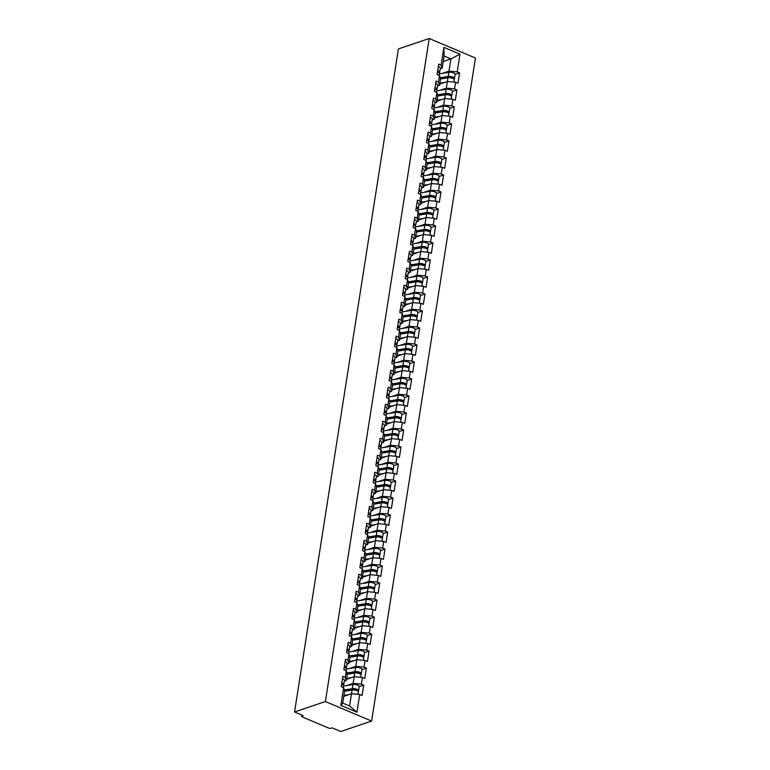 <?xml version="1.0" encoding="UTF-8"?>
<svg xmlns="http://www.w3.org/2000/svg" width="770" height="770" viewBox="0 0 770 770"><rect width="100%" height="100%" fill="white"/><g stroke="black" fill="none" stroke-linecap="round" stroke-linejoin="round"><path stroke-width="1.16" d="M371.612 721.067L475.436 58.029L429.217 38.5L325.392 701.537L371.612 721.067L340.783 731.5L332.139 727.852L330.985 728.237A1.771 0.645 -171.1 0 1 328.521 728.016L302.36 716.966A1.771 0.645 -171.1 0 1 301.686 716.331L301.878 715.07M443.212 61.494L450.912 58.886L459.979 54.169L443.895 47.374L441.123 65.084L438.717 64.074L437.1 74.43L439.497 75.441L440.527 78.617L439.487 85.268L437.533 85.922M459.979 54.169L457.207 71.88L459.613 72.9L455.099 74.42M439.67 84.113L447.37 81.505L455.58 82.236L457.986 83.256L459.613 72.9M455.58 82.236L454.541 88.887L456.947 89.907L452.442 91.428M437.004 101.12L444.704 98.512L452.924 99.243L455.32 100.264L456.947 89.907M452.924 99.243L451.884 105.894L454.281 106.915L449.776 108.435M434.338 118.128L442.038 115.519L450.257 116.251L452.664 117.271L454.281 106.915M450.257 116.251L449.218 122.902L451.624 123.922L447.11 125.443M431.681 135.125L439.381 132.527L447.591 133.258L449.998 134.278L451.624 123.922M447.591 133.258L446.552 139.909L448.958 140.92L444.454 142.45M429.015 152.133L436.715 149.534L444.935 150.266L447.332 151.276L448.958 140.92M444.935 150.266L443.886 156.916L446.292 157.927L441.788 159.457M426.349 169.14L434.049 166.532L442.269 167.273L444.675 168.284L446.292 157.927M442.269 167.273L441.229 173.924L443.626 174.934L439.121 176.465M423.692 186.148L431.392 183.539L439.603 184.28L442.009 185.291L443.626 174.934M439.603 184.28L438.563 190.931L440.969 191.942L436.455 193.472M421.026 203.155L428.726 200.547L436.946 201.288L439.343 202.298L440.969 191.942M436.946 201.288L435.897 207.939L438.303 208.949L433.799 210.48M418.36 220.162L426.06 217.554L434.28 218.295L436.686 219.306L438.303 208.949M434.28 218.295L433.24 224.946L435.637 225.957L431.133 227.487M415.704 237.17L423.404 234.561L431.614 235.302L434.02 236.313L435.637 225.957M431.614 235.302L430.574 241.944L432.981 242.964L428.467 244.485M413.038 254.177L420.738 251.569L428.948 252.3L431.354 253.32L432.981 242.964M428.948 252.3L427.908 258.951L430.315 259.971L425.81 261.492M410.372 271.184L418.072 268.576L426.291 269.308L428.697 270.328L430.315 259.971M426.291 269.308L425.252 275.958L427.648 276.979L423.144 278.499M407.705 288.192L415.415 285.583L423.625 286.315L426.031 287.335L427.648 276.979M423.625 286.315L422.586 292.966L424.992 293.986L420.478 295.507M405.049 305.199L412.749 302.591L420.959 303.322L423.365 304.342L424.992 293.986M420.959 303.322L419.919 309.973L422.326 310.993L417.821 312.514M402.383 322.207L410.083 319.598L418.303 320.33L420.699 321.35L422.326 310.993M418.303 320.33L417.263 326.981L419.66 327.991L415.155 329.522M399.717 339.204L407.417 336.606L415.636 337.337L418.043 338.348L419.66 327.991M415.636 337.337L414.597 343.988L417.003 344.998L412.489 346.529M397.06 356.212L404.76 353.603L412.97 354.344L415.377 355.355L417.003 344.998M412.97 354.344L411.931 360.995L414.337 362.006L409.833 363.536M394.394 373.219L402.094 370.611L410.314 371.352L412.71 372.362L414.337 362.006M410.314 371.352L409.265 378.003L411.671 379.013L407.166 380.544M391.728 390.226L399.428 387.618L407.648 388.359L410.054 389.37L411.671 379.013M407.648 388.359L406.608 395.01L409.005 396.021L404.5 397.551M389.071 407.234L396.771 404.625L404.981 405.367L407.388 406.377L409.005 396.021M404.981 405.367L403.942 412.017L406.348 413.028L401.844 414.558M386.405 424.241L394.105 421.633L402.325 422.374L404.722 423.385L406.348 413.028M402.325 422.374L401.276 429.015L403.682 430.035L399.178 431.556M383.739 441.249L391.439 438.64L399.659 439.372L402.065 440.392L403.682 430.035M399.659 439.372L398.619 446.022L401.016 447.043L396.512 448.564M381.083 458.256L388.783 455.647L396.993 456.379L399.399 457.399L401.016 447.043M396.993 456.379L395.953 463.03L398.36 464.05L393.845 465.571M378.417 475.263L386.117 472.655L394.336 473.386L396.733 474.407L398.36 464.05M394.336 473.386L393.287 480.037L395.693 481.058L391.189 482.578M375.75 492.271L383.45 489.662L391.67 490.394L394.076 491.414L395.693 481.058M391.67 490.394L390.631 497.045L393.027 498.065L388.523 499.586M373.084 509.278L380.794 506.67L389.004 507.401L391.41 508.421L393.027 498.065M389.004 507.401L387.964 514.052L390.371 515.072L385.857 516.593M370.428 526.276L378.128 523.677L386.338 524.409L388.744 525.429L390.371 515.072M386.338 524.409L385.298 531.059L387.705 532.07L383.2 533.6M367.762 543.283L375.462 540.675L383.681 541.416L386.078 542.426L387.705 532.07M383.681 541.416L382.642 548.067L385.039 549.077L380.534 550.608M365.096 560.291L372.805 557.682L381.015 558.423L383.422 559.434L385.039 549.077M381.015 558.423L379.976 565.074L382.382 566.085L377.868 567.615M362.439 577.298L370.139 574.69L378.349 575.431L380.755 576.441L382.382 566.085M378.349 575.431L377.31 582.082L379.716 583.092L375.211 584.622M359.773 594.305L367.473 591.697L375.693 592.438L378.089 593.449L379.716 583.092M375.693 592.438L374.644 599.089L377.05 600.1L372.545 601.63M357.107 611.313L364.807 608.704L373.026 609.445L375.433 610.456L377.05 600.1M373.026 609.445L371.987 616.096L374.384 617.107L369.879 618.637M354.45 628.32L362.15 625.712L370.36 626.453L372.767 627.463L374.384 617.107M370.36 626.453L369.321 633.094L371.727 634.114L367.223 635.635M351.784 645.327L359.484 642.719L367.704 643.451L370.101 644.471L371.727 634.114M367.704 643.451L366.655 650.101L369.061 651.122L364.556 652.642M349.118 662.335L356.818 659.726L365.038 660.458L367.444 661.478L369.061 651.122M365.038 660.458L363.998 667.109L366.395 668.129L361.89 669.65M346.462 679.342L354.161 676.734L362.372 677.465L364.778 678.486L366.395 668.129M362.372 677.465L361.332 684.116L363.738 685.136L359.224 686.657M343.795 696.35L351.495 693.741L359.715 694.473L362.112 695.493L363.738 685.136M359.715 694.473L356.933 712.192L340.85 705.397L343.622 687.677L344.652 690.844L342.737 703.116L349.57 706.003L352.083 690.016L344.594 691.248M439.497 75.441L438.457 82.092L436.051 81.081L434.434 91.438L436.84 92.448L435.791 99.099L433.394 98.088L431.768 108.445L434.174 109.456L433.135 116.106L430.728 115.096L429.111 125.452L431.508 126.463L430.469 133.114L428.062 132.103L426.445 142.46L428.851 143.47L427.802 150.121L425.406 149.101L423.779 159.457L426.185 160.478L425.146 167.129L422.74 166.108L421.113 176.465L423.519 177.485L422.48 184.136L420.074 183.116L418.457 193.472L420.853 194.492L419.814 201.143L417.417 200.123L415.79 210.48L418.197 211.5L417.157 218.151L414.751 217.13L413.124 227.487L415.531 228.507L414.491 235.148L412.085 234.138L410.468 244.494L412.864 245.505L411.825 252.156L409.428 251.145L407.802 261.502L410.208 262.512L409.168 269.163L406.762 268.153L405.136 278.509L407.542 279.52L406.502 286.171L404.096 285.16L402.479 295.516L404.876 296.527L403.836 303.178L401.43 302.167L399.813 312.524L402.219 313.534L401.17 320.185L398.773 319.175L397.147 329.531L399.553 330.542L398.514 337.193L396.107 336.172L394.49 346.529L396.887 347.549L395.847 354.2L393.441 353.18L391.824 363.536L394.23 364.556L393.181 371.207L390.785 370.187L389.158 380.544L391.564 381.564L390.525 388.215L388.119 387.195L386.492 397.551L388.898 398.571L387.859 405.222L385.452 404.202L383.835 414.558L386.242 415.579L385.192 422.23L382.796 421.209L381.169 431.566L383.575 432.586L382.536 439.227L380.13 438.217L378.503 448.573L380.909 449.584L379.87 456.235L377.464 455.224L375.847 465.581L378.243 466.591L377.204 473.242L374.807 472.231L373.181 482.588L375.587 483.599L374.547 490.249L372.141 489.239L370.514 499.595L372.921 500.606L371.881 507.257L369.475 506.246L367.858 516.603L370.255 517.613L369.215 524.264L366.809 523.254L365.192 533.61L367.598 534.621L366.549 541.272L364.152 540.251L362.526 550.608L364.932 551.628L363.892 558.279L361.486 557.259L359.869 567.615L362.266 568.635L361.226 575.286L358.82 574.266L357.203 584.622L359.609 585.643L358.56 592.294L356.164 591.273L354.537 601.63L356.943 602.65L355.904 609.301L353.497 608.281L351.88 618.637L354.277 619.658L353.238 626.299L350.831 625.288L349.214 635.645L351.62 636.655L350.571 643.306L348.175 642.296L346.548 652.652L348.954 653.663L347.915 660.313L345.509 659.303L343.882 669.659L346.288 670.67L345.249 677.321L342.842 676.31L341.226 686.667L343.622 687.677M439.997 90.292L446.331 88.155L447.957 77.78L440.469 79.012M446.331 88.155L454.541 88.887M438.457 82.092L439.487 85.268M437.331 107.3L443.664 105.163L445.301 94.787L437.803 96.019M436.84 92.448L437.861 95.624L436.821 102.266L434.867 102.93M443.664 105.163L451.884 105.894M435.791 99.099L436.821 102.266M434.675 124.307L440.998 122.17L442.635 111.794L435.137 113.026M434.174 109.456L435.204 112.622L434.164 119.273L432.211 119.937M440.998 122.17L449.218 122.902M433.135 116.106L434.164 119.273M432.008 141.314L438.342 139.178L439.968 128.802L432.48 130.034M431.508 126.463L432.538 129.63L431.498 136.28L429.544 136.945M438.342 139.178L446.552 139.909M430.469 133.114L431.498 136.28M429.342 158.322L435.676 156.175L437.302 145.809L429.814 147.041M428.851 143.47L429.872 146.637L428.832 153.288L426.878 153.952M435.676 156.175L443.886 156.916M427.802 150.121L428.832 153.288M426.686 175.329L433.01 173.183L434.646 162.816L427.148 164.048M426.185 160.478L427.215 163.644L426.176 170.295L424.212 170.959M433.01 173.183L441.229 173.924M425.146 167.129L426.176 170.295M424.02 192.336L430.353 190.19L431.98 179.824L424.491 181.056M423.519 177.485L424.549 180.652L423.51 187.303L421.556 187.967M430.353 190.19L438.563 190.931M422.48 184.136L423.51 187.303M421.354 209.344L427.687 207.197L429.314 196.831L421.825 198.063M420.853 194.492L421.883 197.659L420.844 204.31L418.89 204.974M427.687 207.197L435.897 207.939M419.814 201.143L420.844 204.31M418.697 226.351L425.021 224.205L426.657 213.839L419.159 215.071M418.197 211.5L419.226 214.666L418.177 221.317L416.224 221.981M425.021 224.205L433.24 224.946M417.157 218.151L418.177 221.317M416.031 243.359L422.355 241.212L423.991 230.836L416.493 232.068M415.531 228.507L416.56 231.674L415.521 238.325L413.567 238.979M422.355 241.212L430.574 241.944M414.491 235.148L415.521 238.325M413.365 260.366L419.698 258.219L421.325 247.844L413.837 249.076M412.864 245.505L413.894 248.681L412.855 255.332L410.901 255.986M419.698 258.219L427.908 258.951M411.825 252.156L412.855 255.332M410.708 277.364L417.032 275.227L418.668 264.851L411.17 266.083M410.208 262.512L411.238 265.689L410.189 272.339L408.235 272.994M417.032 275.227L425.252 275.958M409.168 269.163L410.189 272.339M408.042 294.371L414.366 292.234L416.002 281.858L408.504 283.091M407.542 279.52L408.572 282.696L407.532 289.337L405.578 290.001M414.366 292.234L422.586 292.966M406.502 286.171L407.532 289.337M405.376 311.378L411.709 309.242L413.336 298.866L405.848 300.098M404.876 296.527L405.906 299.694L404.866 306.344L402.912 307.009M411.709 309.242L419.919 309.973M403.836 303.178L404.866 306.344M402.71 328.386L409.043 326.249L410.68 315.873L403.182 317.105M402.219 313.534L403.239 316.701L402.2 323.352L400.246 324.016M409.043 326.249L417.263 326.981M401.17 320.185L402.2 323.352M400.053 345.393L406.377 343.247L408.013 332.881L400.516 334.113M399.553 330.542L400.583 333.708L399.543 340.359L397.589 341.023M406.377 343.247L414.597 343.988M398.514 337.193L399.543 340.359M397.387 362.4L403.721 360.254L405.347 349.888L397.859 351.12M396.887 347.549L397.917 350.716L396.877 357.367L394.923 358.031M403.721 360.254L411.931 360.995M395.847 354.2L396.877 357.367M394.721 379.408L401.055 377.262L402.691 366.895L395.193 368.127M394.23 364.556L395.251 367.723L394.211 374.374L392.257 375.038M401.055 377.262L409.265 378.003M393.181 371.207L394.211 374.374M392.065 396.415L398.388 394.269L400.025 383.903L392.527 385.135M391.564 381.564L392.594 384.731L391.555 391.381L389.591 392.046M398.388 394.269L406.608 395.01M390.525 388.215L391.555 391.381M389.399 413.423L395.732 411.276L397.358 400.91L389.87 402.142M388.898 398.571L389.928 401.738L388.889 408.389L386.935 409.053M395.732 411.276L403.942 412.017M387.859 405.222L388.889 408.389M386.733 430.43L393.066 428.284L394.692 417.908L387.204 419.14M386.242 415.579L387.262 418.745L386.222 425.396L384.269 426.06M393.066 428.284L401.276 429.015M385.192 422.23L386.222 425.396M384.076 447.437L390.4 445.291L392.036 434.915L384.538 436.147M383.575 432.586L384.605 435.753L383.556 442.404L381.602 443.058M390.4 445.291L398.619 446.022M382.536 439.227L383.556 442.404M381.41 464.435L387.733 462.298L389.37 451.923L381.872 453.155M380.909 449.584L381.939 452.76L380.9 459.411L378.946 460.065M387.733 462.298L395.953 463.03M379.87 456.235L380.9 459.411M378.744 481.442L385.077 479.306L386.704 468.93L379.215 470.162M378.243 466.591L379.273 469.767L378.234 476.418L376.28 477.073M385.077 479.306L393.287 480.037M377.204 473.242L378.234 476.418M376.087 498.45L382.411 496.313L384.047 485.937L376.549 487.169M375.587 483.599L376.617 486.775L375.567 493.416L373.614 494.08M382.411 496.313L390.631 497.045M374.547 490.249L375.567 493.416M373.421 515.457L379.745 513.321L381.381 502.945L373.883 504.177M372.921 500.606L373.95 503.772L372.911 510.423L370.957 511.088M379.745 513.321L387.964 514.052M371.881 507.257L372.911 510.423M370.755 532.465L377.088 530.318L378.715 519.952L371.227 521.184M370.255 517.613L371.284 520.78L370.245 527.431L368.291 528.095M377.088 530.318L385.298 531.059M369.215 524.264L370.245 527.431M368.089 549.472L374.422 547.326L376.058 536.96L368.561 538.192M367.598 534.621L368.628 537.787L367.579 544.438L365.625 545.102M374.422 547.326L382.642 548.067M366.549 541.272L367.579 544.438M365.432 566.479L371.756 564.333L373.392 553.967L365.894 555.199M364.932 551.628L365.962 554.795L364.922 561.446L362.968 562.11M371.756 564.333L379.976 565.074M363.892 558.279L364.922 561.446M362.766 583.487L369.1 581.34L370.726 570.974L363.238 572.206M362.266 568.635L363.296 571.802L362.256 578.453L360.302 579.117M369.1 581.34L377.31 582.082M361.226 575.286L362.256 578.453M360.1 600.494L366.433 598.348L368.07 587.982L360.572 589.214M359.609 585.643L360.63 588.809L359.59 595.46L357.636 596.124M366.433 598.348L374.644 599.089M358.56 592.294L359.59 595.46M357.444 617.501L363.767 615.355L364.807 608.704M356.943 602.65L357.973 605.817L356.933 612.468L354.98 613.132M363.767 615.355L371.987 616.096M355.904 609.301L356.933 612.468M354.778 634.509L361.111 632.363L362.737 621.987L355.249 623.219M354.277 619.658L355.307 622.824L354.267 629.475L352.314 630.13M361.111 632.363L369.321 633.094M353.238 626.299L354.267 629.475M352.111 651.507L358.445 649.37L360.071 638.994L352.583 640.226M351.62 636.655L352.641 639.832L351.601 646.482L349.647 647.137M358.445 649.37L366.655 650.101M350.571 643.306L351.601 646.482M349.455 668.514L355.779 666.377L356.818 659.726M348.954 653.663L349.984 656.839L348.935 663.49L346.981 664.144M355.779 666.377L363.998 667.109M347.915 660.313L348.935 663.49M346.789 685.521L353.112 683.385L354.749 673.009L347.251 674.241M346.288 670.67L347.318 673.846L346.279 680.488L344.325 681.152M353.112 683.385L361.332 684.116M345.249 677.321L346.279 680.488M302.177 715.195L302.052 716.013L303.207 715.628L294.564 711.971L325.392 701.537M349.57 706.003L356.933 712.192M340.85 705.397L342.737 703.116M294.564 711.971L398.388 48.934L429.217 38.5M442.663 73.285L448.987 71.148L450.912 58.886L444.069 55.989L442.153 68.261L440.199 68.915M448.987 71.148L457.207 71.88M441.123 65.084L442.153 68.261M443.895 47.374L444.069 55.989M341.611 684.212A3.908 1.405 8.9 0 1 343.593 685.81L343.324 687.552M341.813 682.903A3.908 1.405 8.9 0 1 343.795 684.501A3.908 1.405 8.9 0 1 343.449 684.973L343.256 685.098M342.467 678.707A3.908 1.405 8.9 0 1 344.459 680.305L343.795 684.501M342.188 684.443A2.368 0.857 -171.1 0 0 342.275 684.26A2.368 0.857 -171.1 0 0 341.707 683.568M346.375 690.401L344.633 690.998M358.031 691.335A3.908 1.405 -171.1 0 0 358.589 690.748A3.908 1.405 -171.1 0 0 356.491 689.112A3.908 1.405 -171.1 0 0 352.294 688.707L344.382 690.007M358.589 690.748L359.244 686.551A3.908 1.405 -171.1 0 0 357.145 684.915A3.908 1.405 -171.1 0 0 352.949 684.511L343.555 686.06M344.604 690.7L353.257 689.275A2.368 0.857 8.9 0 1 355.798 689.516A2.368 0.857 8.9 0 1 357.068 690.507A2.368 0.857 8.9 0 1 356.982 690.69M358.031 694.328L358.387 692.057A3.908 1.405 -171.1 0 0 356.279 690.421A3.908 1.405 -171.1 0 0 352.083 690.016M348.829 694.646L343.93 695.445M343.815 696.186L344.671 696.051M344.267 667.205A3.908 1.405 8.9 0 1 346.259 668.803L345.98 670.545M344.479 665.896A3.908 1.405 8.9 0 1 346.462 667.494A3.908 1.405 8.9 0 1 346.105 667.965L345.923 668.091M345.133 661.7A3.908 1.405 8.9 0 1 347.116 663.297L346.462 667.494M344.854 667.436A2.368 0.857 -171.1 0 0 344.941 667.253A2.368 0.857 -171.1 0 0 344.373 666.56M346.933 650.198A3.908 1.405 8.9 0 1 348.916 651.795L348.646 653.538M347.135 648.889A3.908 1.405 8.9 0 1 349.128 650.486A3.908 1.405 8.9 0 1 348.772 650.958L348.579 651.083M347.799 644.692A3.908 1.405 8.9 0 1 349.782 646.29L349.128 650.486M347.52 650.429A2.368 0.857 -171.1 0 0 347.607 650.246A2.368 0.857 -171.1 0 0 347.029 649.553M349.599 633.19A3.908 1.405 8.9 0 1 351.582 634.788L351.312 636.53M349.801 631.881A3.908 1.405 8.9 0 1 351.784 633.479A3.908 1.405 8.9 0 1 351.438 633.951L351.245 634.076M350.456 627.685A3.908 1.405 8.9 0 1 352.448 629.283L351.784 633.479M350.186 633.421A2.368 0.857 -171.1 0 0 350.263 633.238A2.368 0.857 -171.1 0 0 349.695 632.555M352.256 616.183A3.908 1.405 8.9 0 1 354.248 617.781L353.969 619.523M352.467 614.874A3.908 1.405 8.9 0 1 354.45 616.472A3.908 1.405 8.9 0 1 354.094 616.943L353.911 617.068M353.122 610.677A3.908 1.405 8.9 0 1 355.105 612.275L354.45 616.472M352.843 616.414A2.368 0.857 -171.1 0 0 352.93 616.241A2.368 0.857 -171.1 0 0 352.362 615.548M354.922 599.175A3.908 1.405 8.9 0 1 356.905 600.773L356.635 602.515M355.124 597.876A3.908 1.405 8.9 0 1 357.116 599.464A3.908 1.405 8.9 0 1 356.76 599.936L356.577 600.061M355.788 593.67A3.908 1.405 8.9 0 1 357.771 595.268L357.116 599.464M355.509 599.407A2.368 0.857 -171.1 0 0 355.596 599.233A2.368 0.857 -171.1 0 0 355.028 598.54M349.041 673.394L347.299 673.991M360.697 674.327A3.908 1.405 -171.1 0 0 361.255 673.74A3.908 1.405 -171.1 0 0 359.147 672.104A3.908 1.405 -171.1 0 0 354.951 671.7L347.049 672.999M361.255 673.74L361.91 669.544A3.908 1.405 -171.1 0 0 359.811 667.908A3.908 1.405 -171.1 0 0 355.615 667.503L346.221 669.053M347.27 673.692L355.913 672.268A2.368 0.857 8.9 0 1 358.454 672.518A2.368 0.857 8.9 0 1 359.734 673.5A2.368 0.857 8.9 0 1 359.648 673.683M360.687 677.321L361.043 675.049A3.908 1.405 -171.1 0 0 358.945 673.413A3.908 1.405 -171.1 0 0 354.749 673.009M351.486 677.639L346.596 678.437M346.481 679.178L347.328 679.044M351.707 656.396L349.955 656.983M363.363 657.32A3.908 1.405 -171.1 0 0 363.912 656.733A3.908 1.405 -171.1 0 0 361.813 655.097A3.908 1.405 -171.1 0 0 357.617 654.693L349.705 655.992M363.912 656.733L364.576 652.537A3.908 1.405 -171.1 0 0 362.468 650.9A3.908 1.405 -171.1 0 0 358.271 650.496L348.877 652.046M349.936 656.685L358.579 655.26A2.368 0.857 8.9 0 1 361.12 655.511A2.368 0.857 8.9 0 1 362.391 656.502A2.368 0.857 8.9 0 1 362.304 656.675M363.353 660.313L363.709 658.042A3.908 1.405 -171.1 0 0 361.611 656.406A3.908 1.405 -171.1 0 0 357.415 656.001L349.917 657.234M354.152 660.631L349.262 661.43M349.147 662.181L349.994 662.036M354.364 639.389L352.622 639.976M366.019 640.313A3.908 1.405 -171.1 0 0 366.578 639.726A3.908 1.405 -171.1 0 0 364.48 638.099A3.908 1.405 -171.1 0 0 360.283 637.685L352.371 638.994M366.578 639.726L367.232 635.529A3.908 1.405 -171.1 0 0 365.134 633.893A3.908 1.405 -171.1 0 0 360.938 633.489L351.543 635.038M352.593 639.678L361.245 638.253A2.368 0.857 8.9 0 1 363.786 638.503A2.368 0.857 8.9 0 1 365.057 639.495A2.368 0.857 8.9 0 1 364.97 639.668M366.019 643.306L366.376 641.035A3.908 1.405 -171.1 0 0 364.268 639.398A3.908 1.405 -171.1 0 0 360.071 638.994M356.818 643.624L351.928 644.423M351.803 645.173L352.66 645.029M357.03 622.381L355.288 622.969M368.686 623.305A3.908 1.405 -171.1 0 0 369.244 622.718A3.908 1.405 -171.1 0 0 367.136 621.092A3.908 1.405 -171.1 0 0 362.94 620.678L355.037 621.987M369.244 622.718L369.898 618.522A3.908 1.405 -171.1 0 0 367.8 616.895A3.908 1.405 -171.1 0 0 363.604 616.481L354.21 618.031M355.259 622.67L363.902 621.246A2.368 0.857 8.9 0 1 366.443 621.496A2.368 0.857 8.9 0 1 367.723 622.487A2.368 0.857 8.9 0 1 367.637 622.66M368.686 626.299L369.032 624.027A3.908 1.405 -171.1 0 0 366.934 622.401A3.908 1.405 -171.1 0 0 362.737 621.987M359.475 626.616L354.585 627.415M354.469 628.166L355.326 628.022M359.696 605.374L357.944 605.961M371.352 606.298A3.908 1.405 -171.1 0 0 371.9 605.721A3.908 1.405 -171.1 0 0 369.802 604.084A3.908 1.405 -171.1 0 0 365.606 603.68L357.694 604.979M371.9 605.721L372.565 601.514A3.908 1.405 -171.1 0 0 370.457 599.888A3.908 1.405 -171.1 0 0 366.26 599.484L356.866 601.024M357.925 605.663L366.568 604.238A2.368 0.857 8.9 0 1 369.109 604.488A2.368 0.857 8.9 0 1 370.38 605.48A2.368 0.857 8.9 0 1 370.303 605.653M371.342 609.291L371.698 607.02A3.908 1.405 -171.1 0 0 369.6 605.393A3.908 1.405 -171.1 0 0 365.404 604.979L357.906 606.221M362.141 609.609L357.251 610.418M357.136 611.159L357.983 611.014M357.588 582.178A3.908 1.405 8.9 0 1 359.571 583.766L359.301 585.508M357.79 580.869A3.908 1.405 8.9 0 1 359.773 582.457A3.908 1.405 8.9 0 1 359.426 582.928L359.234 583.054M358.445 576.672A3.908 1.405 8.9 0 1 360.437 578.26L359.773 582.457M358.175 582.399A2.368 0.857 -171.1 0 0 358.262 582.226A2.368 0.857 -171.1 0 0 357.684 581.533M362.352 588.367L360.61 588.954M374.008 589.291A3.908 1.405 -171.1 0 0 374.567 588.713A3.908 1.405 -171.1 0 0 372.468 587.077A3.908 1.405 -171.1 0 0 368.272 586.673L360.36 587.972M374.567 588.713L375.221 584.517A3.908 1.405 -171.1 0 0 373.123 582.88A3.908 1.405 -171.1 0 0 368.926 582.476L359.532 584.016M360.581 588.655L369.234 587.231A2.368 0.857 8.9 0 1 371.775 587.481A2.368 0.857 8.9 0 1 373.046 588.472A2.368 0.857 8.9 0 1 372.959 588.646M374.008 592.284L374.364 590.022A3.908 1.405 -171.1 0 0 372.257 588.386A3.908 1.405 -171.1 0 0 368.07 587.982M364.807 592.602L359.917 593.41M359.802 594.151L360.649 594.007M360.244 565.17A3.908 1.405 8.9 0 1 362.237 566.759L361.967 568.501M360.456 563.861A3.908 1.405 8.9 0 1 362.439 565.459A3.908 1.405 8.9 0 1 362.092 565.931L361.9 566.046M361.111 559.665A3.908 1.405 8.9 0 1 363.094 561.263L362.439 565.459M360.832 565.392A2.368 0.857 -171.1 0 0 360.918 565.219A2.368 0.857 -171.1 0 0 360.35 564.525M365.019 571.359L363.276 571.946M376.674 572.283A3.908 1.405 -171.1 0 0 377.233 571.706A3.908 1.405 -171.1 0 0 375.125 570.069A3.908 1.405 -171.1 0 0 370.928 569.665L363.026 570.965M377.233 571.706L377.887 567.509A3.908 1.405 -171.1 0 0 375.789 565.873A3.908 1.405 -171.1 0 0 371.592 565.469L362.198 567.009M363.248 571.648L371.891 570.233A2.368 0.857 8.9 0 1 374.441 570.474A2.368 0.857 8.9 0 1 375.712 571.465A2.368 0.857 8.9 0 1 375.625 571.638M376.674 575.277L377.021 573.015A3.908 1.405 -171.1 0 0 374.923 571.379A3.908 1.405 -171.1 0 0 370.726 570.974M367.473 575.594L362.574 576.403M362.458 577.144L363.315 577M362.911 548.163A3.908 1.405 8.9 0 1 364.903 549.761L364.624 551.493M363.113 546.854A3.908 1.405 8.9 0 1 365.105 548.452A3.908 1.405 8.9 0 1 364.749 548.923L364.566 549.049M363.777 542.657A3.908 1.405 8.9 0 1 365.76 544.255L365.105 548.452M363.498 548.384A2.368 0.857 -171.1 0 0 363.584 548.211A2.368 0.857 -171.1 0 0 363.017 547.518M367.685 554.352L365.933 554.939M379.341 555.276A3.908 1.405 -171.1 0 0 379.889 554.698A3.908 1.405 -171.1 0 0 377.791 553.062A3.908 1.405 -171.1 0 0 373.594 552.658L365.692 553.957M379.889 554.698L380.553 550.502A3.908 1.405 -171.1 0 0 378.445 548.866A3.908 1.405 -171.1 0 0 374.249 548.461L364.865 550.001M365.914 554.641L374.557 553.226A2.368 0.857 8.9 0 1 377.098 553.466A2.368 0.857 8.9 0 1 378.378 554.458A2.368 0.857 8.9 0 1 378.291 554.631M379.331 558.269L379.687 556.007A3.908 1.405 -171.1 0 0 377.589 554.371A3.908 1.405 -171.1 0 0 373.392 553.967M370.129 558.587L365.24 559.395M365.124 560.137L365.971 559.992M365.577 531.156A3.908 1.405 8.9 0 1 367.56 532.753L367.29 534.496M365.779 529.847A3.908 1.405 8.9 0 1 367.771 531.444A3.908 1.405 8.9 0 1 367.415 531.916L367.223 532.041M366.433 525.65A3.908 1.405 8.9 0 1 368.426 527.248L367.771 531.444M366.164 531.377A2.368 0.857 -171.1 0 0 366.25 531.204A2.368 0.857 -171.1 0 0 365.673 530.511M370.351 537.345L368.599 537.941M382.007 538.278A3.908 1.405 -171.1 0 0 382.555 537.691A3.908 1.405 -171.1 0 0 380.457 536.055A3.908 1.405 -171.1 0 0 376.261 535.65L368.349 536.95M382.555 537.691L383.21 533.495A3.908 1.405 -171.1 0 0 381.111 531.858A3.908 1.405 -171.1 0 0 376.915 531.454L367.521 532.994M368.57 537.633L377.223 536.218A2.368 0.857 8.9 0 1 379.764 536.459A2.368 0.857 8.9 0 1 381.034 537.45A2.368 0.857 8.9 0 1 380.948 537.624M381.997 541.262L382.353 539A3.908 1.405 -171.1 0 0 380.255 537.364A3.908 1.405 -171.1 0 0 376.058 536.96M372.796 541.579L367.906 542.388M367.791 543.129L368.637 542.994M368.243 514.148A3.908 1.405 8.9 0 1 370.226 515.746L369.956 517.488M368.445 512.839A3.908 1.405 8.9 0 1 370.428 514.437A3.908 1.405 8.9 0 1 370.081 514.909L369.889 515.034M369.1 508.643A3.908 1.405 8.9 0 1 371.082 510.24L370.428 514.437M368.82 514.37A2.368 0.857 -171.1 0 0 368.907 514.196A2.368 0.857 -171.1 0 0 368.339 513.503M373.007 520.337L371.265 520.934M384.663 521.271A3.908 1.405 -171.1 0 0 385.221 520.684A3.908 1.405 -171.1 0 0 383.123 519.047A3.908 1.405 -171.1 0 0 378.927 518.643L371.015 519.943M385.221 520.684L385.876 516.487A3.908 1.405 -171.1 0 0 383.778 514.851A3.908 1.405 -171.1 0 0 379.581 514.447L370.187 515.987M371.236 520.635L379.88 519.211A2.368 0.857 8.9 0 1 382.43 519.452A2.368 0.857 8.9 0 1 383.701 520.443A2.368 0.857 8.9 0 1 383.614 520.626M384.663 524.255L385.019 521.993A3.908 1.405 -171.1 0 0 382.911 520.356A3.908 1.405 -171.1 0 0 378.715 519.952M375.462 524.572L370.562 525.381M370.447 526.122L371.304 525.987M370.899 497.141A3.908 1.405 8.9 0 1 372.892 498.739L372.613 500.481M371.111 495.832A3.908 1.405 8.9 0 1 373.094 497.43A3.908 1.405 8.9 0 1 372.738 497.901L372.555 498.026M371.766 491.635A3.908 1.405 8.9 0 1 373.748 493.233L373.094 497.43M371.486 497.362A2.368 0.857 -171.1 0 0 371.573 497.189A2.368 0.857 -171.1 0 0 371.005 496.496M375.673 503.33L373.931 503.926M387.329 504.263A3.908 1.405 -171.1 0 0 387.887 503.676A3.908 1.405 -171.1 0 0 385.78 502.04A3.908 1.405 -171.1 0 0 381.583 501.636L373.681 502.935M387.887 503.676L388.542 499.48A3.908 1.405 -171.1 0 0 386.444 497.844A3.908 1.405 -171.1 0 0 382.247 497.439L372.853 498.989M373.902 503.628L382.546 502.204A2.368 0.857 8.9 0 1 385.087 502.444A2.368 0.857 8.9 0 1 386.367 503.436A2.368 0.857 8.9 0 1 386.28 503.619M387.32 507.247L387.676 504.985A3.908 1.405 -171.1 0 0 385.578 503.349A3.908 1.405 -171.1 0 0 381.381 502.945M378.118 507.574L373.229 508.373M373.113 509.114L373.96 508.98M373.565 480.133A3.908 1.405 8.9 0 1 375.548 481.731L375.279 483.473M373.768 478.825A3.908 1.405 8.9 0 1 375.76 480.422A3.908 1.405 8.9 0 1 375.404 480.894L375.211 481.019M374.432 474.628A3.908 1.405 8.9 0 1 376.414 476.226L375.76 480.422M374.153 480.365A2.368 0.857 -171.1 0 0 374.239 480.182A2.368 0.857 -171.1 0 0 373.662 479.489M378.339 486.322L376.588 486.919M389.995 487.256A3.908 1.405 -171.1 0 0 390.544 486.669A3.908 1.405 -171.1 0 0 388.446 485.033A3.908 1.405 -171.1 0 0 384.249 484.628L376.338 485.928M390.544 486.669L391.199 482.472A3.908 1.405 -171.1 0 0 389.1 480.836A3.908 1.405 -171.1 0 0 384.904 480.432L375.51 481.981M376.559 486.621L385.212 485.196A2.368 0.857 8.9 0 1 387.753 485.447A2.368 0.857 8.9 0 1 389.023 486.428A2.368 0.857 8.9 0 1 388.937 486.611M389.986 490.249L390.342 487.978A3.908 1.405 -171.1 0 0 388.244 486.342A3.908 1.405 -171.1 0 0 384.047 485.937M380.784 490.567L375.895 491.366M375.779 492.107L376.626 491.972M376.232 463.126A3.908 1.405 8.9 0 1 378.214 464.724L377.945 466.466M376.434 461.817A3.908 1.405 8.9 0 1 378.417 463.415A3.908 1.405 8.9 0 1 378.07 463.887L377.878 464.012M377.088 457.621A3.908 1.405 8.9 0 1 379.081 459.218L378.417 463.415M376.809 463.357A2.368 0.857 -171.1 0 0 376.896 463.174A2.368 0.857 -171.1 0 0 376.328 462.481M380.996 469.315L379.254 469.912M392.652 470.249A3.908 1.405 -171.1 0 0 393.21 469.661A3.908 1.405 -171.1 0 0 391.112 468.025A3.908 1.405 -171.1 0 0 386.915 467.621L379.004 468.92M393.21 469.661L393.865 465.465A3.908 1.405 -171.1 0 0 391.766 463.829A3.908 1.405 -171.1 0 0 387.57 463.425L378.176 464.974M379.225 469.613L387.868 468.189A2.368 0.857 8.9 0 1 390.419 468.439A2.368 0.857 8.9 0 1 391.689 469.431A2.368 0.857 8.9 0 1 391.603 469.604M392.652 473.242L393.008 470.971A3.908 1.405 -171.1 0 0 390.9 469.334A3.908 1.405 -171.1 0 0 386.704 468.93M383.45 473.56L378.551 474.358M378.436 475.1L379.292 474.965M378.888 446.119A3.908 1.405 8.9 0 1 380.881 447.717L380.601 449.459M379.1 444.81A3.908 1.405 8.9 0 1 381.083 446.408A3.908 1.405 8.9 0 1 380.726 446.879L380.544 447.004M379.754 440.613A3.908 1.405 8.9 0 1 381.737 442.211L381.083 446.408M379.475 446.35A2.368 0.857 -171.1 0 0 379.562 446.167A2.368 0.857 -171.1 0 0 378.994 445.474M383.662 452.317L381.92 452.904M395.318 453.241A3.908 1.405 -171.1 0 0 395.876 452.654A3.908 1.405 -171.1 0 0 393.768 451.018A3.908 1.405 -171.1 0 0 389.572 450.614L381.67 451.913M395.876 452.654L396.531 448.458A3.908 1.405 -171.1 0 0 394.433 446.821A3.908 1.405 -171.1 0 0 390.236 446.417L380.842 447.967M381.891 452.606L390.534 451.182A2.368 0.857 8.9 0 1 393.075 451.432A2.368 0.857 8.9 0 1 394.356 452.423A2.368 0.857 8.9 0 1 394.269 452.596M395.308 456.235L395.664 453.963A3.908 1.405 -171.1 0 0 393.566 452.327A3.908 1.405 -171.1 0 0 389.37 451.923M386.107 456.552L381.217 457.351M381.102 458.102L381.949 457.958M381.554 429.111A3.908 1.405 8.9 0 1 383.537 430.709L383.267 432.451M381.756 427.802A3.908 1.405 8.9 0 1 383.749 429.4A3.908 1.405 8.9 0 1 383.393 429.872L383.2 429.997M382.421 423.606A3.908 1.405 8.9 0 1 384.403 425.204L383.749 429.4M382.141 429.342A2.368 0.857 -171.1 0 0 382.228 429.169A2.368 0.857 -171.1 0 0 381.65 428.476M386.328 435.31L384.577 435.897M397.984 436.234A3.908 1.405 -171.1 0 0 398.533 435.647A3.908 1.405 -171.1 0 0 396.435 434.02A3.908 1.405 -171.1 0 0 392.238 433.606L384.326 434.915M398.533 435.647L399.197 431.45A3.908 1.405 -171.1 0 0 397.089 429.824A3.908 1.405 -171.1 0 0 392.892 429.41L383.498 430.959M384.557 435.599L393.2 434.174A2.368 0.857 8.9 0 1 395.742 434.424A2.368 0.857 8.9 0 1 397.012 435.416A2.368 0.857 8.9 0 1 396.925 435.589M397.975 439.227L398.331 436.956A3.908 1.405 -171.1 0 0 396.232 435.329A3.908 1.405 -171.1 0 0 392.036 434.915M388.773 439.545L383.883 440.344M383.768 441.094L384.615 440.95M384.22 412.104A3.908 1.405 8.9 0 1 386.203 413.702L385.934 415.444M384.423 410.795A3.908 1.405 8.9 0 1 386.405 412.393A3.908 1.405 8.9 0 1 386.059 412.864L385.866 412.99M385.077 406.599A3.908 1.405 8.9 0 1 387.069 408.196L386.405 412.393M384.808 412.335A2.368 0.857 -171.1 0 0 384.885 412.162A2.368 0.857 -171.1 0 0 384.317 411.469M388.985 418.303L387.243 418.89M400.641 419.226A3.908 1.405 -171.1 0 0 401.199 418.649A3.908 1.405 -171.1 0 0 399.101 417.013A3.908 1.405 -171.1 0 0 394.904 416.608L386.992 417.908M401.199 418.649L401.853 414.443A3.908 1.405 -171.1 0 0 399.755 412.816A3.908 1.405 -171.1 0 0 395.559 412.402L386.165 413.952M387.214 418.591L395.867 417.167A2.368 0.857 8.9 0 1 398.408 417.417A2.368 0.857 8.9 0 1 399.678 418.408A2.368 0.857 8.9 0 1 399.592 418.582M400.641 422.22L400.997 419.948A3.908 1.405 -171.1 0 0 398.889 418.322A3.908 1.405 -171.1 0 0 394.692 417.908M391.439 422.538L386.55 423.346M386.425 424.087L387.281 423.943M386.877 395.097A3.908 1.405 8.9 0 1 388.869 396.694L388.59 398.436M387.089 393.797A3.908 1.405 8.9 0 1 389.071 395.385A3.908 1.405 8.9 0 1 388.715 395.857L388.532 395.982M387.743 389.591A3.908 1.405 8.9 0 1 389.726 391.189L389.071 395.385M387.464 395.328A2.368 0.857 -171.1 0 0 387.551 395.154A2.368 0.857 -171.1 0 0 386.983 394.461M391.651 401.295L389.909 401.882M403.307 402.219A3.908 1.405 -171.1 0 0 403.865 401.642A3.908 1.405 -171.1 0 0 401.757 400.005A3.908 1.405 -171.1 0 0 397.561 399.601L389.659 400.9M403.865 401.642L404.519 397.445A3.908 1.405 -171.1 0 0 402.421 395.809A3.908 1.405 -171.1 0 0 398.225 395.405L388.831 396.945M389.88 401.584L398.523 400.159A2.368 0.857 8.9 0 1 401.064 400.41A2.368 0.857 8.9 0 1 402.344 401.401A2.368 0.857 8.9 0 1 402.258 401.574M403.307 405.213L403.653 402.951A3.908 1.405 -171.1 0 0 401.555 401.314A3.908 1.405 -171.1 0 0 397.358 400.91M394.096 405.53L389.206 406.339M389.091 407.08L389.947 406.935M389.543 378.099A3.908 1.405 8.9 0 1 391.526 379.687L391.256 381.429M389.745 376.79A3.908 1.405 8.9 0 1 391.738 378.388A3.908 1.405 8.9 0 1 391.381 378.85L391.199 378.975M390.409 372.593A3.908 1.405 8.9 0 1 392.392 374.182L391.738 378.388M390.13 378.32A2.368 0.857 -171.1 0 0 390.217 378.147A2.368 0.857 -171.1 0 0 389.649 377.454M394.317 384.288L392.565 384.875M405.973 385.212A3.908 1.405 -171.1 0 0 406.522 384.634A3.908 1.405 -171.1 0 0 404.423 382.998A3.908 1.405 -171.1 0 0 400.227 382.594L392.315 383.893M406.522 384.634L407.186 380.438A3.908 1.405 -171.1 0 0 405.078 378.802A3.908 1.405 -171.1 0 0 400.881 378.397L391.487 379.937M392.546 384.577L401.189 383.152A2.368 0.857 8.9 0 1 403.73 383.402A2.368 0.857 8.9 0 1 405.001 384.394A2.368 0.857 8.9 0 1 404.924 384.567M405.963 388.205L406.319 385.943A3.908 1.405 -171.1 0 0 404.221 384.307A3.908 1.405 -171.1 0 0 400.025 383.903M396.762 388.523L391.872 389.331M391.757 390.072L392.604 389.928M392.209 361.092A3.908 1.405 8.9 0 1 394.192 362.689L393.922 364.422M392.411 359.783A3.908 1.405 8.9 0 1 394.394 361.38A3.908 1.405 8.9 0 1 394.048 361.852L393.855 361.977M393.066 355.586A3.908 1.405 8.9 0 1 395.058 357.184L394.394 361.38M392.796 361.313A2.368 0.857 -171.1 0 0 392.883 361.14A2.368 0.857 -171.1 0 0 392.305 360.447M396.974 367.28L395.231 367.868M408.629 368.204A3.908 1.405 -171.1 0 0 409.188 367.627A3.908 1.405 -171.1 0 0 407.089 365.991A3.908 1.405 -171.1 0 0 402.893 365.586L394.981 366.886M409.188 367.627L409.842 363.43A3.908 1.405 -171.1 0 0 407.744 361.794A3.908 1.405 -171.1 0 0 403.547 361.39L394.153 362.93M395.203 367.569L403.855 366.154A2.368 0.857 8.9 0 1 406.396 366.395A2.368 0.857 8.9 0 1 407.667 367.386A2.368 0.857 8.9 0 1 407.58 367.56M408.629 371.198L408.986 368.936A3.908 1.405 -171.1 0 0 406.878 367.3A3.908 1.405 -171.1 0 0 402.691 366.895M399.428 371.515L394.538 372.324M394.423 373.065L395.27 372.921M394.866 344.084A3.908 1.405 8.9 0 1 396.858 345.682L396.579 347.424M395.077 342.775A3.908 1.405 8.9 0 1 397.06 344.373A3.908 1.405 8.9 0 1 396.704 344.844L396.521 344.97M395.732 338.579A3.908 1.405 8.9 0 1 397.715 340.176L397.06 344.373M395.453 344.306A2.368 0.857 -171.1 0 0 395.539 344.132A2.368 0.857 -171.1 0 0 394.972 343.439M399.64 350.273L397.897 350.87M411.296 351.197A3.908 1.405 -171.1 0 0 411.854 350.619A3.908 1.405 -171.1 0 0 409.746 348.983A3.908 1.405 -171.1 0 0 405.549 348.579L397.647 349.878M411.854 350.619L412.508 346.423A3.908 1.405 -171.1 0 0 410.41 344.787A3.908 1.405 -171.1 0 0 406.214 344.382L396.82 345.923M397.869 350.562L406.512 349.147A2.368 0.857 8.9 0 1 409.062 349.387A2.368 0.857 8.9 0 1 410.333 350.379A2.368 0.857 8.9 0 1 410.246 350.552M411.296 354.19L411.642 351.928A3.908 1.405 -171.1 0 0 409.544 350.292A3.908 1.405 -171.1 0 0 405.347 349.888M402.094 354.508L397.195 355.317M397.079 356.058L397.936 355.923M397.532 327.077A3.908 1.405 8.9 0 1 399.524 328.675L399.245 330.417M397.734 325.768A3.908 1.405 8.9 0 1 399.726 327.365A3.908 1.405 8.9 0 1 399.37 327.837L399.187 327.962M398.398 321.571A3.908 1.405 8.9 0 1 400.381 323.169L399.726 327.365M398.119 327.298A2.368 0.857 -171.1 0 0 398.206 327.125A2.368 0.857 -171.1 0 0 397.638 326.432M402.306 333.266L400.554 333.862M413.962 334.199A3.908 1.405 -171.1 0 0 414.51 333.612A3.908 1.405 -171.1 0 0 412.412 331.976A3.908 1.405 -171.1 0 0 408.216 331.572L400.313 332.871M414.51 333.612L415.174 329.416A3.908 1.405 -171.1 0 0 413.067 327.779A3.908 1.405 -171.1 0 0 408.87 327.375L399.476 328.915M400.535 333.554L409.178 332.139A2.368 0.857 8.9 0 1 411.719 332.38A2.368 0.857 8.9 0 1 412.999 333.372A2.368 0.857 8.9 0 1 412.913 333.554M413.952 337.183L414.308 334.921A3.908 1.405 -171.1 0 0 412.21 333.285A3.908 1.405 -171.1 0 0 408.013 332.881M404.75 337.501L399.861 338.309M399.745 339.05L400.592 338.916M400.198 310.069A3.908 1.405 8.9 0 1 402.181 311.667L401.911 313.409M400.4 308.76A3.908 1.405 8.9 0 1 402.383 310.358A3.908 1.405 8.9 0 1 402.036 310.83L401.844 310.955M401.055 304.564A3.908 1.405 8.9 0 1 403.047 306.162L402.383 310.358M400.785 310.291A2.368 0.857 -171.1 0 0 400.872 310.118A2.368 0.857 -171.1 0 0 400.294 309.425M404.972 316.258L403.22 316.855M416.628 317.192A3.908 1.405 -171.1 0 0 417.176 316.605A3.908 1.405 -171.1 0 0 415.078 314.969A3.908 1.405 -171.1 0 0 410.882 314.564L402.97 315.864M417.176 316.605L417.831 312.408A3.908 1.405 -171.1 0 0 415.733 310.772A3.908 1.405 -171.1 0 0 411.536 310.368L402.142 311.908M403.191 316.557L411.844 315.132A2.368 0.857 8.9 0 1 414.385 315.373A2.368 0.857 8.9 0 1 415.656 316.364A2.368 0.857 8.9 0 1 415.569 316.547M416.618 320.176L416.974 317.914A3.908 1.405 -171.1 0 0 414.876 316.278A3.908 1.405 -171.1 0 0 410.68 315.873M407.417 320.503L402.527 321.302M402.412 322.043L403.259 321.908M402.864 293.062A3.908 1.405 8.9 0 1 404.847 294.66L404.577 296.402M403.066 291.753A3.908 1.405 8.9 0 1 405.049 293.351A3.908 1.405 8.9 0 1 404.702 293.822L404.51 293.947M403.721 287.556A3.908 1.405 8.9 0 1 405.703 289.154L405.049 293.351M403.442 293.293A2.368 0.857 -171.1 0 0 403.528 293.11A2.368 0.857 -171.1 0 0 402.96 292.417M407.628 299.251L405.886 299.848M419.284 300.185A3.908 1.405 -171.1 0 0 419.842 299.597A3.908 1.405 -171.1 0 0 417.744 297.961A3.908 1.405 -171.1 0 0 413.548 297.557L405.636 298.856M419.842 299.597L420.497 295.401A3.908 1.405 -171.1 0 0 418.399 293.765A3.908 1.405 -171.1 0 0 414.202 293.36L404.808 294.91M405.857 299.549L414.501 298.125A2.368 0.857 8.9 0 1 417.051 298.365A2.368 0.857 8.9 0 1 418.322 299.357A2.368 0.857 8.9 0 1 418.235 299.54M419.284 303.178L419.64 300.906A3.908 1.405 -171.1 0 0 417.533 299.27A3.908 1.405 -171.1 0 0 413.336 298.866M410.083 303.495L405.184 304.294M405.068 305.036L405.925 304.901M405.521 276.055A3.908 1.405 8.9 0 1 407.513 277.652L407.234 279.394M405.732 274.746A3.908 1.405 8.9 0 1 407.715 276.343A3.908 1.405 8.9 0 1 407.359 276.815L407.176 276.94M406.387 270.549A3.908 1.405 8.9 0 1 408.369 272.147L407.715 276.343M406.108 276.286A2.368 0.857 -171.1 0 0 406.194 276.103A2.368 0.857 -171.1 0 0 405.626 275.41M410.294 282.244L408.543 282.84M421.95 283.177A3.908 1.405 -171.1 0 0 422.499 282.59A3.908 1.405 -171.1 0 0 420.401 280.954A3.908 1.405 -171.1 0 0 416.204 280.55L408.302 281.849M422.499 282.59L423.163 278.394A3.908 1.405 -171.1 0 0 421.065 276.757A3.908 1.405 -171.1 0 0 416.868 276.353L407.474 277.903M408.524 282.542L417.167 281.117A2.368 0.857 8.9 0 1 419.708 281.368A2.368 0.857 8.9 0 1 420.988 282.349A2.368 0.857 8.9 0 1 420.901 282.532M421.941 286.171L422.297 283.899A3.908 1.405 -171.1 0 0 420.199 282.263A3.908 1.405 -171.1 0 0 416.002 281.858M412.739 286.488L407.85 287.287M407.734 288.028L408.581 287.893M408.187 259.047A3.908 1.405 8.9 0 1 410.169 260.645L409.9 262.387M408.389 257.738A3.908 1.405 8.9 0 1 410.381 259.336A3.908 1.405 8.9 0 1 410.025 259.808L409.833 259.933M409.043 253.542A3.908 1.405 8.9 0 1 411.036 255.139L410.381 259.336M408.774 259.278A2.368 0.857 -171.1 0 0 408.86 259.095A2.368 0.857 -171.1 0 0 408.283 258.402M412.961 265.246L411.209 265.833M424.617 266.17A3.908 1.405 -171.1 0 0 425.165 265.583A3.908 1.405 -171.1 0 0 423.067 263.946A3.908 1.405 -171.1 0 0 418.87 263.542L410.959 264.842M425.165 265.583L425.82 261.386A3.908 1.405 -171.1 0 0 423.721 259.75A3.908 1.405 -171.1 0 0 419.525 259.346L410.131 260.895M411.18 265.534L419.833 264.11A2.368 0.857 8.9 0 1 422.374 264.36A2.368 0.857 8.9 0 1 423.644 265.352A2.368 0.857 8.9 0 1 423.558 265.525M424.607 269.163L424.963 266.892A3.908 1.405 -171.1 0 0 422.865 265.255A3.908 1.405 -171.1 0 0 418.668 264.851M415.405 269.481L410.516 270.28M410.4 271.03L411.247 270.886M410.853 242.04A3.908 1.405 8.9 0 1 412.836 243.638L412.566 245.38M411.055 240.731A3.908 1.405 8.9 0 1 413.038 242.329A3.908 1.405 8.9 0 1 412.691 242.8L412.499 242.925M411.709 236.534A3.908 1.405 8.9 0 1 413.702 238.132L413.038 242.329M411.43 242.271A2.368 0.857 -171.1 0 0 411.517 242.098A2.368 0.857 -171.1 0 0 410.949 241.405M415.617 248.238L413.875 248.825M427.273 249.162A3.908 1.405 -171.1 0 0 427.831 248.575A3.908 1.405 -171.1 0 0 425.733 246.949A3.908 1.405 -171.1 0 0 421.536 246.535L413.625 247.844M427.831 248.575L428.486 244.379A3.908 1.405 -171.1 0 0 426.387 242.743A3.908 1.405 -171.1 0 0 422.191 242.338L412.797 243.888M413.846 248.527L422.489 247.103A2.368 0.857 8.9 0 1 425.04 247.353A2.368 0.857 8.9 0 1 426.311 248.344A2.368 0.857 8.9 0 1 426.224 248.517M427.273 252.156L427.629 249.884A3.908 1.405 -171.1 0 0 425.521 248.248A3.908 1.405 -171.1 0 0 421.325 247.844M418.072 252.473L413.172 253.272M413.057 254.023L413.914 253.879M413.509 225.033A3.908 1.405 8.9 0 1 415.502 226.63L415.222 228.372M413.721 223.724A3.908 1.405 8.9 0 1 415.704 225.321A3.908 1.405 8.9 0 1 415.348 225.793L415.165 225.918M414.375 219.527A3.908 1.405 8.9 0 1 416.358 221.125L415.704 225.321M414.096 225.263A2.368 0.857 -171.1 0 0 414.183 225.09A2.368 0.857 -171.1 0 0 413.615 224.397M418.283 231.231L416.541 231.818M429.939 232.155A3.908 1.405 -171.1 0 0 430.497 231.568A3.908 1.405 -171.1 0 0 428.389 229.941A3.908 1.405 -171.1 0 0 424.193 229.527L416.291 230.836M430.497 231.568L431.152 227.371A3.908 1.405 -171.1 0 0 429.054 225.745A3.908 1.405 -171.1 0 0 424.857 225.331L415.463 226.881M416.512 231.52L425.156 230.095A2.368 0.857 8.9 0 1 427.697 230.345A2.368 0.857 8.9 0 1 428.977 231.337A2.368 0.857 8.9 0 1 428.89 231.51M429.93 235.148L430.286 232.877A3.908 1.405 -171.1 0 0 428.187 231.25A3.908 1.405 -171.1 0 0 423.991 230.836M420.728 235.466L415.839 236.274M415.723 237.016L416.57 236.871M416.175 208.025A3.908 1.405 8.9 0 1 418.158 209.623L417.889 211.365M416.378 206.726A3.908 1.405 8.9 0 1 418.37 208.314A3.908 1.405 8.9 0 1 418.014 208.785L417.821 208.911M417.042 202.52A3.908 1.405 8.9 0 1 419.024 204.117L418.37 208.314M416.762 208.256A2.368 0.857 -171.1 0 0 416.849 208.083A2.368 0.857 -171.1 0 0 416.272 207.39M420.949 214.224L419.198 214.811M432.605 215.148A3.908 1.405 -171.1 0 0 433.154 214.57A3.908 1.405 -171.1 0 0 431.056 212.934A3.908 1.405 -171.1 0 0 426.859 212.53L418.947 213.829M433.154 214.57L433.818 210.364A3.908 1.405 -171.1 0 0 431.71 208.737A3.908 1.405 -171.1 0 0 427.514 208.333L418.12 209.873M419.178 214.512L427.822 213.088A2.368 0.857 8.9 0 1 430.363 213.338A2.368 0.857 8.9 0 1 431.633 214.33A2.368 0.857 8.9 0 1 431.547 214.503M432.596 218.141L432.952 215.87A3.908 1.405 -171.1 0 0 430.853 214.243A3.908 1.405 -171.1 0 0 426.657 213.839M423.394 218.459L418.505 219.267M418.389 220.008L419.236 219.864M418.842 191.027A3.908 1.405 8.9 0 1 420.824 192.615L420.555 194.358M419.044 189.718A3.908 1.405 8.9 0 1 421.026 191.306A3.908 1.405 8.9 0 1 420.68 191.778L420.487 191.903M419.698 185.522A3.908 1.405 8.9 0 1 421.69 187.11L421.026 191.306M419.429 191.249A2.368 0.857 -171.1 0 0 419.506 191.076A2.368 0.857 -171.1 0 0 418.938 190.383M423.606 197.216L421.864 197.803M435.262 198.14A3.908 1.405 -171.1 0 0 435.82 197.563A3.908 1.405 -171.1 0 0 433.722 195.927A3.908 1.405 -171.1 0 0 429.525 195.522L421.614 196.822M435.82 197.563L436.475 193.366A3.908 1.405 -171.1 0 0 434.376 191.73A3.908 1.405 -171.1 0 0 430.18 191.326L420.786 192.866M421.835 197.505L430.488 196.081A2.368 0.857 8.9 0 1 433.029 196.331A2.368 0.857 8.9 0 1 434.299 197.322A2.368 0.857 8.9 0 1 434.213 197.495M435.262 201.134L435.618 198.872A3.908 1.405 -171.1 0 0 433.51 197.236A3.908 1.405 -171.1 0 0 429.314 196.831M426.06 201.451L421.171 202.26M421.046 203.001L421.902 202.856M421.498 174.02A3.908 1.405 8.9 0 1 423.49 175.618L423.211 177.35M421.71 172.711A3.908 1.405 8.9 0 1 423.692 174.309A3.908 1.405 8.9 0 1 423.336 174.78L423.154 174.896M422.364 168.515A3.908 1.405 8.9 0 1 424.347 170.112L423.692 174.309M422.085 174.241A2.368 0.857 -171.1 0 0 422.172 174.068A2.368 0.857 -171.1 0 0 421.604 173.375M426.272 180.209L424.53 180.796M437.928 181.133A3.908 1.405 -171.1 0 0 438.486 180.555A3.908 1.405 -171.1 0 0 436.378 178.919A3.908 1.405 -171.1 0 0 432.182 178.515L424.28 179.814M438.486 180.555L439.141 176.359A3.908 1.405 -171.1 0 0 437.042 174.723A3.908 1.405 -171.1 0 0 432.846 174.318L423.452 175.858M424.501 180.498L433.144 179.083A2.368 0.857 8.9 0 1 435.685 179.323A2.368 0.857 8.9 0 1 436.965 180.315A2.368 0.857 8.9 0 1 436.879 180.488M437.918 184.126L438.274 181.864A3.908 1.405 -171.1 0 0 436.176 180.228A3.908 1.405 -171.1 0 0 431.98 179.824M428.717 184.444L423.827 185.252M423.712 185.994L424.568 185.849M424.164 157.013A3.908 1.405 8.9 0 1 426.147 158.61L425.877 160.352M424.366 155.704A3.908 1.405 8.9 0 1 426.359 157.301A3.908 1.405 8.9 0 1 426.003 157.773L425.81 157.898M425.03 151.507A3.908 1.405 8.9 0 1 427.013 153.105L426.359 157.301M424.751 157.234A2.368 0.857 -171.1 0 0 424.838 157.061A2.368 0.857 -171.1 0 0 424.27 156.368M428.938 163.202L427.186 163.789M440.594 164.126A3.908 1.405 -171.1 0 0 441.143 163.548A3.908 1.405 -171.1 0 0 439.044 161.912A3.908 1.405 -171.1 0 0 434.848 161.508L426.936 162.807M441.143 163.548L441.807 159.352A3.908 1.405 -171.1 0 0 439.699 157.715A3.908 1.405 -171.1 0 0 435.502 157.311L426.108 158.851M427.167 163.49L435.81 162.075A2.368 0.857 8.9 0 1 438.351 162.316A2.368 0.857 8.9 0 1 439.622 163.307A2.368 0.857 8.9 0 1 439.545 163.481M440.584 167.119L440.941 164.857A3.908 1.405 -171.1 0 0 438.842 163.221A3.908 1.405 -171.1 0 0 434.646 162.816M431.383 167.437L426.493 168.245M426.378 168.986L427.225 168.851M426.83 140.005A3.908 1.405 8.9 0 1 428.813 141.603L428.543 143.345M427.032 138.696A3.908 1.405 8.9 0 1 429.015 140.294A3.908 1.405 8.9 0 1 428.669 140.766L428.476 140.891M427.687 134.5A3.908 1.405 8.9 0 1 429.679 136.097L429.015 140.294M427.417 140.227A2.368 0.857 -171.1 0 0 427.504 140.053A2.368 0.857 -171.1 0 0 426.927 139.36M431.595 146.194L429.853 146.791M443.25 147.128A3.908 1.405 -171.1 0 0 443.809 146.541A3.908 1.405 -171.1 0 0 441.711 144.904A3.908 1.405 -171.1 0 0 437.514 144.5L429.602 145.799M443.809 146.541L444.463 142.344A3.908 1.405 -171.1 0 0 442.365 140.708A3.908 1.405 -171.1 0 0 438.168 140.304L428.775 141.844M429.824 146.483L438.476 145.068A2.368 0.857 8.9 0 1 441.017 145.309A2.368 0.857 8.9 0 1 442.288 146.3A2.368 0.857 8.9 0 1 442.201 146.473M443.25 150.112L443.607 147.85A3.908 1.405 -171.1 0 0 441.499 146.213A3.908 1.405 -171.1 0 0 437.302 145.809M434.049 150.429L429.159 151.238M429.044 151.979L429.891 151.844M429.487 122.998A3.908 1.405 8.9 0 1 431.479 124.596L431.2 126.338M429.699 121.689A3.908 1.405 8.9 0 1 431.681 123.287A3.908 1.405 8.9 0 1 431.325 123.758L431.142 123.883M430.353 117.492A3.908 1.405 8.9 0 1 432.336 119.09L431.681 123.287M430.074 123.219A2.368 0.857 -171.1 0 0 430.161 123.046A2.368 0.857 -171.1 0 0 429.593 122.353M434.261 129.187L432.519 129.784M445.917 130.12A3.908 1.405 -171.1 0 0 446.475 129.533A3.908 1.405 -171.1 0 0 444.367 127.897A3.908 1.405 -171.1 0 0 440.171 127.493L432.268 128.792M446.475 129.533L447.129 125.337A3.908 1.405 -171.1 0 0 445.031 123.701A3.908 1.405 -171.1 0 0 440.835 123.296L431.441 124.836M432.49 129.485L441.133 128.061A2.368 0.857 8.9 0 1 443.684 128.301A2.368 0.857 8.9 0 1 444.954 129.293A2.368 0.857 8.9 0 1 444.868 129.476M445.917 133.104L446.263 130.842A3.908 1.405 -171.1 0 0 444.165 129.206A3.908 1.405 -171.1 0 0 439.968 128.802M436.715 133.422L431.816 134.23M431.7 134.971L432.557 134.837M432.153 105.991A3.908 1.405 8.9 0 1 434.136 107.588L433.866 109.33M432.355 104.682A3.908 1.405 8.9 0 1 434.347 106.279A3.908 1.405 8.9 0 1 433.991 106.751L433.808 106.876M433.019 100.485A3.908 1.405 8.9 0 1 435.002 102.083L434.347 106.279M432.74 106.212A2.368 0.857 -171.1 0 0 432.827 106.039A2.368 0.857 -171.1 0 0 432.259 105.346M436.927 112.179L435.175 112.776M448.583 113.113A3.908 1.405 -171.1 0 0 449.131 112.526A3.908 1.405 -171.1 0 0 447.033 110.89A3.908 1.405 -171.1 0 0 442.837 110.485L434.925 111.785M449.131 112.526L449.796 108.329A3.908 1.405 -171.1 0 0 447.688 106.693A3.908 1.405 -171.1 0 0 443.491 106.289L434.097 107.839M435.156 112.478L443.799 111.053A2.368 0.857 8.9 0 1 446.34 111.294A2.368 0.857 8.9 0 1 447.62 112.285A2.368 0.857 8.9 0 1 447.534 112.468M448.573 116.097L448.929 113.835A3.908 1.405 -171.1 0 0 446.831 112.199A3.908 1.405 -171.1 0 0 442.635 111.794M439.372 116.424L434.482 117.223M434.367 117.964L435.214 117.829M434.819 88.983A3.908 1.405 8.9 0 1 436.802 90.581L436.532 92.323M435.021 87.674A3.908 1.405 8.9 0 1 437.004 89.272A3.908 1.405 8.9 0 1 436.657 89.743L436.465 89.869M435.676 83.478A3.908 1.405 8.9 0 1 437.668 85.075L437.004 89.272M435.406 89.214A2.368 0.857 -171.1 0 0 435.493 89.031A2.368 0.857 -171.1 0 0 434.915 88.338M439.583 95.172L437.841 95.769M451.249 96.106A3.908 1.405 -171.1 0 0 451.798 95.519A3.908 1.405 -171.1 0 0 449.699 93.882A3.908 1.405 -171.1 0 0 445.503 93.478L437.591 94.777M451.798 95.519L452.452 91.322A3.908 1.405 -171.1 0 0 450.354 89.686A3.908 1.405 -171.1 0 0 446.157 89.282L436.763 90.831M437.812 95.47L446.465 94.046A2.368 0.857 8.9 0 1 449.006 94.296A2.368 0.857 8.9 0 1 450.277 95.278A2.368 0.857 8.9 0 1 450.19 95.461M451.239 99.099L451.595 96.828A3.908 1.405 -171.1 0 0 449.497 95.191A3.908 1.405 -171.1 0 0 445.301 94.787M442.038 99.417L437.148 100.216M437.033 100.957L437.88 100.822M437.485 71.976A3.908 1.405 8.9 0 1 439.468 73.573L439.198 75.316M437.687 70.667A3.908 1.405 8.9 0 1 439.67 72.264A3.908 1.405 8.9 0 1 439.324 72.736L439.131 72.861M438.342 66.47A3.908 1.405 8.9 0 1 440.325 68.068L439.67 72.264M438.063 72.207A2.368 0.857 -171.1 0 0 438.149 72.024A2.368 0.857 -171.1 0 0 437.581 71.331M442.25 78.174L440.507 78.761M453.905 79.098A3.908 1.405 -171.1 0 0 454.464 78.511A3.908 1.405 -171.1 0 0 452.365 76.875A3.908 1.405 -171.1 0 0 448.169 76.471L440.257 77.77M454.464 78.511L455.118 74.315A3.908 1.405 -171.1 0 0 453.02 72.678A3.908 1.405 -171.1 0 0 448.823 72.274L439.429 73.824M440.478 78.463L449.122 77.039A2.368 0.857 8.9 0 1 451.672 77.289A2.368 0.857 8.9 0 1 452.943 78.28A2.368 0.857 8.9 0 1 452.856 78.453M453.905 82.092L454.262 79.82A3.908 1.405 -171.1 0 0 452.154 78.184A3.908 1.405 -171.1 0 0 447.957 77.78M444.704 82.409L439.805 83.208M439.689 83.949L440.546 83.814M356.635 690.546L356.731 689.968M352.294 688.707L352.949 684.511M359.301 673.538L359.388 672.961M354.951 671.7L355.615 667.503M361.967 656.531L362.054 655.953M357.617 654.693L358.271 650.496M356.828 659.726L357.415 656.001M364.624 639.524L364.72 638.946M360.283 637.685L360.938 633.489M367.29 622.516L367.386 621.939M362.94 620.678L363.604 616.481M369.956 605.518L370.043 604.931M365.606 603.68L366.26 599.484M364.816 608.704L365.404 604.979M372.613 588.511L372.709 587.924M368.272 586.673L368.926 582.476M375.279 571.504L375.375 570.916M370.928 569.665L371.592 565.469M377.945 554.496L378.031 553.919M373.594 552.658L374.249 548.461M380.611 537.489L380.698 536.911M376.261 535.65L376.915 531.454M383.267 520.481L383.364 519.904M378.927 518.643L379.581 514.447M385.934 503.474L386.02 502.897M381.583 501.636L382.247 497.439M388.6 486.467L388.686 485.889M384.249 484.628L384.904 480.432M391.256 469.459L391.353 468.882M386.915 467.621L387.57 463.425M393.922 452.452L394.009 451.875M389.572 450.614L390.236 446.417M396.589 435.445L396.675 434.867M392.238 433.606L392.892 429.41M399.245 418.447L399.341 417.86M394.904 416.608L395.559 412.402M401.911 401.44L402.007 400.852M397.561 399.601L398.225 395.405M404.577 384.432L404.664 383.845M400.227 382.594L400.881 378.397M407.234 367.425L407.33 366.838M402.893 365.586L403.547 361.39M409.9 350.417L409.996 349.84M405.549 348.579L406.214 344.382M412.566 333.41L412.653 332.833M408.216 331.572L408.87 327.375M415.232 316.403L415.319 315.825M410.882 314.564L411.536 310.368M417.889 299.395L417.985 298.818M413.548 297.557L414.202 293.36M420.555 282.388L420.641 281.81M416.204 280.55L416.868 276.353M423.221 265.381L423.308 264.803M418.87 263.542L419.525 259.346M425.877 248.373L425.974 247.796M421.536 246.535L422.191 242.338M428.543 231.366L428.63 230.788M424.193 229.527L424.857 225.331M431.21 214.368L431.296 213.781M426.859 212.53L427.514 208.333M433.866 197.361L433.962 196.774M429.525 195.522L430.18 191.326M436.532 180.353L436.628 179.766M432.182 178.515L432.846 174.318M439.198 163.346L439.285 162.768M434.848 161.508L435.502 157.311M441.855 146.338L441.951 145.761M437.514 144.5L438.168 140.304M444.521 129.331L444.617 128.754M440.171 127.493L440.835 123.296M447.187 112.324L447.274 111.746M442.837 110.485L443.491 106.289M449.853 95.316L449.94 94.739M445.503 93.478L446.157 89.282M452.51 78.309L452.606 77.732M448.169 76.471L448.823 72.274"/></g></svg>
